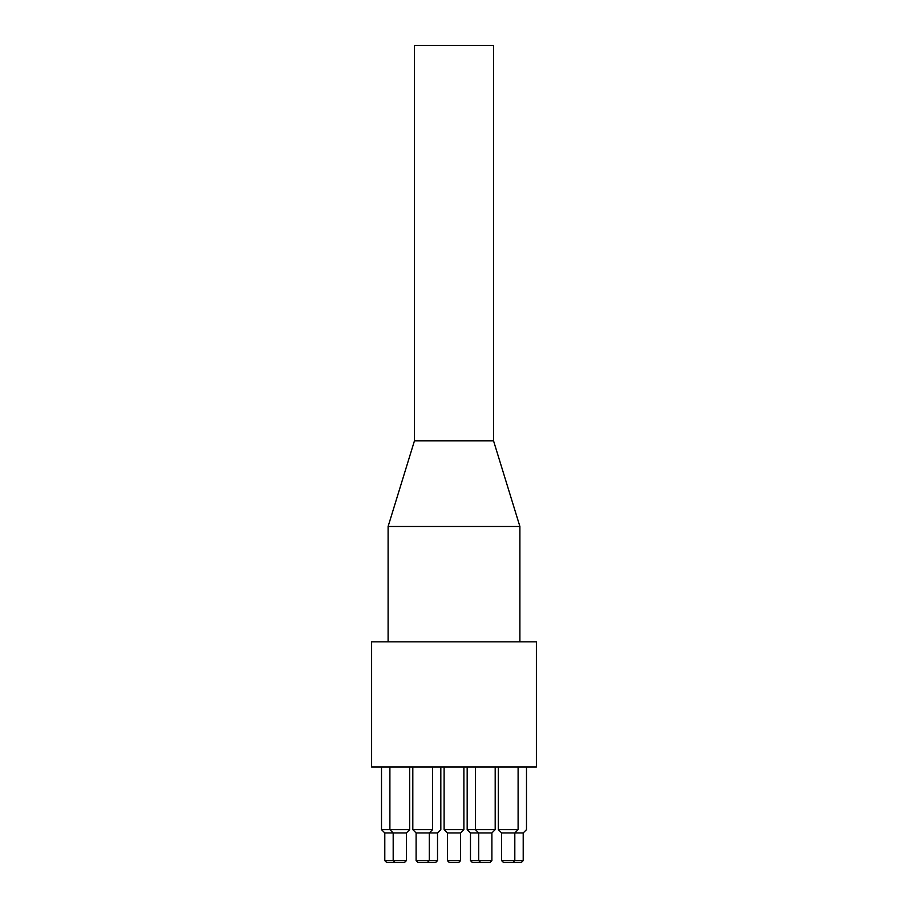 <?xml version="1.0" encoding="UTF-8"?>
<svg xmlns="http://www.w3.org/2000/svg" width="908" height="908" viewBox="0 0 908 908"><rect width="100%" height="100%" fill="white"/><g stroke="black" fill="none" stroke-linecap="round" stroke-linejoin="round"><path stroke-width="1.36" d="M371.622 767.044L536.378 767.044L536.378 641.82L371.622 641.82L371.622 767.044M512.838 862.6L514.813 860.625L501.625 860.625L503.611 862.6L521.226 862.6L523.201 860.625L514.813 860.625L514.813 832.942L518.105 829.651L498.333 829.651L501.625 832.942L523.201 832.942L526.492 829.651L526.492 767.044M475.417 829.651L478.709 832.942L491.898 832.942L495.189 829.651L467.177 829.651L470.48 832.942L478.709 832.942L475.417 829.651L475.417 767.044M495.189 767.044L495.189 829.651L491.898 832.942L495.189 829.651M518.105 767.044L518.105 829.651M432.583 767.044L432.583 829.651L429.291 832.942L432.583 829.651L412.811 829.651L416.102 832.942L437.52 832.942L440.823 829.651L440.823 767.044M447.406 832.942L460.594 832.942L463.886 829.651L444.114 829.651L447.406 832.942L447.406 860.625L460.594 860.625L458.608 862.6L449.392 862.6L447.406 860.625M463.886 767.044L463.886 829.651M395.162 862.6L393.187 860.625L384.799 860.625L386.774 862.6L404.389 862.6L406.375 860.625L393.187 860.625L393.187 832.942L406.375 832.942L409.667 829.651L381.508 829.651L384.799 832.942L393.187 832.942L389.895 829.651L389.895 767.044M409.667 767.044L409.667 829.651L406.375 832.942L406.375 860.625L404.389 862.6M523.201 832.942L523.201 860.625M472.455 862.6L489.923 862.6L491.898 860.625L470.48 860.625L472.455 862.6M427.305 862.6L435.545 862.6L437.52 860.625L416.102 860.625L418.077 862.6L427.305 862.6L429.291 860.625L429.291 832.942M437.52 832.942L437.52 860.625M489.923 862.6L491.898 860.625L491.898 832.942M460.594 832.942L460.594 860.625M493.543 440.823L493.543 45.4L414.457 45.4L414.457 440.823L388.102 526.492L519.898 526.492L493.543 440.823L414.457 440.823M388.102 641.82L388.102 526.492M501.625 860.625L501.625 832.942L498.333 829.651L498.333 767.044M467.177 767.044L467.177 829.651M444.114 767.044L444.114 829.651M418.077 862.6L416.102 860.625L416.102 832.942L412.811 829.651L412.811 767.044M381.508 767.044L381.508 829.651M470.48 832.942L470.48 860.625M480.695 862.6L478.709 860.625L478.709 832.942M384.799 832.942L384.799 860.625M519.898 641.82L519.898 526.492"/></g></svg>
